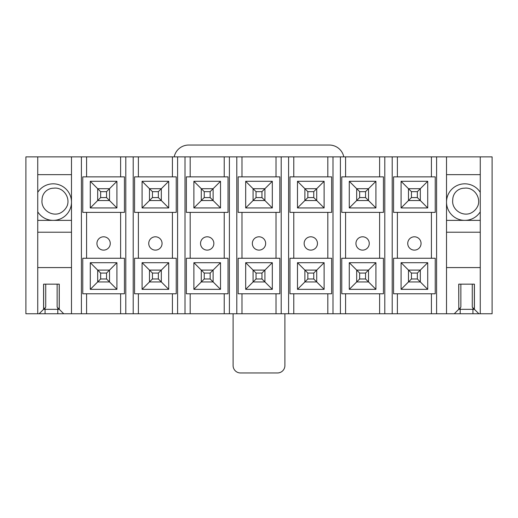<?xml version="1.0" encoding="UTF-8"?>
<svg xmlns="http://www.w3.org/2000/svg" width="518" height="518" viewBox="0 0 518 518"><rect width="100%" height="100%" fill="white"/><g stroke="black" fill="none" stroke-linecap="round" stroke-linejoin="round"><path stroke-width="0.78" d="M480.257 192.353A18.279 18.279 0 0 0 446.516 202.091A18.279 18.279 0 0 0 480.257 211.836M458.799 284.162L458.799 309.246L460.871 307.174L460.871 284.162L472.267 284.162L472.267 307.174L474.417 309.317L458.728 309.317L454.286 313.759L25.9 313.759L25.9 156.883L37.743 156.883L37.743 313.759M480.257 313.759L480.257 156.883L492.1 156.883L492.1 313.759L478.852 313.759L474.417 309.317L474.417 284.162L458.728 284.162L458.799 309.246M446.516 267.586L480.257 267.586M480.257 232.213L446.516 232.213M446.516 220.37L480.257 220.37M480.257 174.637L446.516 174.637M480.257 156.883L446.516 156.883L446.516 313.759M446.516 156.883L37.743 156.883M478.852 313.759L454.286 313.759M436.603 156.883L436.603 313.759M37.743 211.836A18.279 18.279 0 0 0 71.484 202.091A18.279 18.279 0 0 0 37.743 192.353M43.661 284.162L43.661 309.246L45.733 307.174L45.733 284.162L57.129 284.162L57.129 307.174L59.272 309.317L57.796 309.317L57.796 313.759M45.066 307.841L45.066 309.317L43.583 309.317L43.583 284.162L59.272 284.162L59.272 309.317L63.714 313.759M37.743 267.586L71.484 267.586M43.661 309.246L39.148 313.759M71.484 232.213L37.743 232.213M37.743 220.37L71.484 220.37M71.484 174.637L37.743 174.637M71.484 156.883L71.484 313.759M81.397 156.883L81.397 313.759M414.4 236.797A6.663 6.663 0 0 1 420.169 246.788A6.663 6.663 0 0 1 408.631 246.788A6.663 6.663 0 0 1 414.4 236.797M411.441 197.578L417.359 197.578L417.359 191.66L411.441 191.66L411.441 197.578L408.482 200.537L408.482 188.701L420.318 188.701L427.719 181.3L427.719 207.938L420.318 200.537L408.482 200.537L401.081 207.938L401.081 181.3L427.719 181.3M411.441 191.66L401.081 181.3M427.719 207.938L401.081 207.938M411.441 278.982L417.359 278.982L417.359 273.057L411.441 273.057L411.441 278.982L408.482 281.941L408.482 270.098L420.318 270.098L427.719 262.697L427.719 289.342L420.318 281.941L408.482 281.941L401.081 289.342L401.081 262.697L427.719 262.697M411.441 273.057L401.081 262.697M427.719 289.342L401.081 289.342M435.237 176.858L393.563 176.858L393.563 212.38L435.237 212.38L435.237 176.858M397.377 176.858L397.377 156.883M431.423 176.858L431.423 156.883M393.563 293.777L435.237 293.777L435.237 258.262L393.563 258.262L393.563 293.777M397.377 258.262L397.377 212.38M431.423 258.262L431.423 212.38M397.377 293.777L397.377 313.759M392.197 156.883L392.197 313.759M431.423 293.777L431.423 313.759M384.803 156.883L384.803 313.759M362.6 236.797A6.663 6.663 0 0 1 368.369 246.788A6.663 6.663 0 0 1 356.831 246.788A6.663 6.663 0 0 1 362.6 236.797M359.641 197.578L365.559 197.578L365.559 191.66L359.641 191.66L359.641 197.578L356.682 200.537L356.682 188.701L368.518 188.701L375.919 181.3L375.919 207.938L368.518 200.537L356.682 200.537L349.281 207.938L349.281 181.3L375.919 181.3M359.641 191.66L349.281 181.3M375.919 207.938L349.281 207.938M359.641 278.982L365.559 278.982L365.559 273.057L359.641 273.057L359.641 278.982L356.682 281.941L356.682 270.098L368.518 270.098L375.919 262.697L375.919 289.342L368.518 281.941L356.682 281.941L349.281 289.342L349.281 262.697L375.919 262.697M359.641 273.057L349.281 262.697M375.919 289.342L349.281 289.342M383.437 176.858L341.763 176.858L341.763 212.38L383.437 212.38L383.437 176.858M345.577 176.858L345.577 156.883M379.623 176.858L379.623 156.883M341.763 293.777L383.437 293.777L383.437 258.262L341.763 258.262L341.763 293.777M345.577 258.262L345.577 212.38M379.623 258.262L379.623 212.38M345.577 293.777L345.577 313.759M340.397 156.883L340.397 313.759M379.623 293.777L379.623 313.759M333.003 156.883L333.003 313.759M310.8 236.797A6.663 6.663 0 0 1 316.569 246.788A6.663 6.663 0 0 1 305.031 246.788A6.663 6.663 0 0 1 310.8 236.797M307.841 197.578L313.759 197.578L313.759 191.66L307.841 191.66L307.841 197.578L304.882 200.537L304.882 188.701L316.718 188.701L324.119 181.3L324.119 207.938L316.718 200.537L304.882 200.537L297.481 207.938L297.481 181.3L324.119 181.3M307.841 191.66L297.481 181.3M324.119 207.938L297.481 207.938M307.841 278.982L313.759 278.982L313.759 273.057L307.841 273.057L307.841 278.982L304.882 281.941L304.882 270.098L316.718 270.098L324.119 262.697L324.119 289.342L316.718 281.941L304.882 281.941L297.481 289.342L297.481 262.697L324.119 262.697M307.841 273.057L297.481 262.697M324.119 289.342L297.481 289.342M331.637 176.858L289.963 176.858L289.963 212.38L331.637 212.38L331.637 176.858M293.777 176.858L293.777 156.883M327.823 176.858L327.823 156.883M289.963 293.777L331.637 293.777L331.637 258.262L289.963 258.262L289.963 293.777M293.777 258.262L293.777 212.38M327.823 258.262L327.823 212.38M293.777 293.777L293.777 313.759M288.597 156.883L288.597 313.759M327.823 293.777L327.823 313.759M281.203 156.883L281.203 313.759M259 236.797A6.663 6.663 0 0 1 264.769 246.788A6.663 6.663 0 0 1 253.231 246.788A6.663 6.663 0 0 1 259 236.797M256.041 197.578L261.959 197.578L261.959 191.66L256.041 191.66L256.041 197.578L253.082 200.537L253.082 188.701L264.918 188.701L272.319 181.3L272.319 207.938L264.918 200.537L253.082 200.537L245.681 207.938L245.681 181.3L272.319 181.3M256.041 191.66L245.681 181.3M272.319 207.938L245.681 207.938M256.041 278.982L261.959 278.982L261.959 273.057L256.041 273.057L256.041 278.982L253.082 281.941L253.082 270.098L264.918 270.098L272.319 262.697L272.319 289.342L264.918 281.941L253.082 281.941L245.681 289.342L245.681 262.697L272.319 262.697M256.041 273.057L245.681 262.697M272.319 289.342L245.681 289.342M279.837 176.858L238.163 176.858L238.163 212.38L279.837 212.38L279.837 176.858M241.977 176.858L241.977 156.883M276.023 176.858L276.023 156.883M238.163 293.777L279.837 293.777L279.837 258.262L238.163 258.262L238.163 293.777M241.977 258.262L241.977 212.38M276.023 258.262L276.023 212.38M241.977 293.777L241.977 313.759M236.797 156.883L236.797 313.759M276.023 293.777L276.023 313.759M229.403 156.883L229.403 313.759M207.2 236.797A6.663 6.663 0 0 1 212.969 246.788A6.663 6.663 0 0 1 201.431 246.788A6.663 6.663 0 0 1 207.2 236.797M204.241 197.578L210.159 197.578L210.159 191.66L204.241 191.66L204.241 197.578L201.282 200.537L201.282 188.701L213.118 188.701L220.519 181.3L220.519 207.938L213.118 200.537L201.282 200.537L193.881 207.938L193.881 181.3L220.519 181.3M204.241 191.66L193.881 181.3M220.519 207.938L193.881 207.938M204.241 278.982L210.159 278.982L210.159 273.057L204.241 273.057L204.241 278.982L201.282 281.941L201.282 270.098L213.118 270.098L220.519 262.697L220.519 289.342L213.118 281.941L201.282 281.941L193.881 289.342L193.881 262.697L220.519 262.697M204.241 273.057L193.881 262.697M220.519 289.342L193.881 289.342M228.037 176.858L186.363 176.858L186.363 212.38L228.037 212.38L228.037 176.858M190.177 176.858L190.177 156.883M224.223 176.858L224.223 156.883M186.363 293.777L228.037 293.777L228.037 258.262L186.363 258.262L186.363 293.777M190.177 258.262L190.177 212.38M224.223 258.262L224.223 212.38M190.177 293.777L190.177 313.759M184.997 156.883L184.997 313.759M224.223 293.777L224.223 313.759M177.603 156.883L177.603 313.759M155.4 236.797A6.663 6.663 0 0 1 161.169 246.788A6.663 6.663 0 0 1 149.631 246.788A6.663 6.663 0 0 1 155.4 236.797M152.441 197.578L158.359 197.578L158.359 191.66L152.441 191.66L152.441 197.578L149.482 200.537L149.482 188.701L161.318 188.701L168.719 181.3L168.719 207.938L161.318 200.537L149.482 200.537L142.081 207.938L142.081 181.3L168.719 181.3M152.441 191.66L142.081 181.3M168.719 207.938L142.081 207.938M152.441 278.982L158.359 278.982L158.359 273.057L152.441 273.057L152.441 278.982L149.482 281.941L149.482 270.098L161.318 270.098L168.719 262.697L168.719 289.342L161.318 281.941L149.482 281.941L142.081 289.342L142.081 262.697L168.719 262.697M152.441 273.057L142.081 262.697M168.719 289.342L142.081 289.342M176.237 176.858L134.563 176.858L134.563 212.38L176.237 212.38L176.237 176.858M138.377 176.858L138.377 156.883M172.423 176.858L172.423 156.883M134.563 293.777L176.237 293.777L176.237 258.262L134.563 258.262L134.563 293.777M138.377 258.262L138.377 212.38M172.423 258.262L172.423 212.38M138.377 293.777L138.377 313.759M133.197 156.883L133.197 313.759M172.423 293.777L172.423 313.759M125.803 156.883L125.803 313.759M82.763 258.262L124.437 258.262L124.437 293.777L82.763 293.777L82.763 258.262M86.577 293.777L86.577 313.759M86.577 258.262L86.577 212.38M82.763 212.38L82.763 176.858L124.437 176.858L124.437 212.38L82.763 212.38M86.577 176.858L86.577 156.883M120.623 293.777L120.623 313.759M120.623 176.858L120.623 156.883M120.623 258.262L120.623 212.38M103.6 236.797A6.663 6.663 0 0 1 109.369 246.788A6.663 6.663 0 0 1 97.831 246.788A6.663 6.663 0 0 1 103.6 236.797M90.281 262.697L116.919 262.697L116.919 289.342L90.281 289.342L90.281 262.697L97.682 270.098L109.518 270.098L116.919 262.697M90.281 181.3L116.919 181.3L116.919 207.938L90.281 207.938L90.281 181.3L97.682 188.701L109.518 188.701L116.919 181.3M116.919 207.938L109.518 200.537L97.682 200.537L90.281 207.938M116.919 289.342L109.518 281.941L97.682 281.941L90.281 289.342M45.066 313.759L45.066 309.317L57.796 309.317L57.796 307.841M106.559 278.982L106.559 273.057L100.641 273.057L100.641 278.982L106.559 278.982L109.518 281.941L109.518 270.098L106.559 273.057M100.641 278.982L97.682 281.941L97.682 270.098L100.641 273.057M210.159 191.66L213.118 188.701L213.118 200.537L210.159 197.578M261.959 191.66L264.918 188.701L264.918 200.537L261.959 197.578M158.359 273.057L161.318 270.098L161.318 281.941L158.359 278.982M158.359 191.66L161.318 188.701L161.318 200.537L158.359 197.578M478.03 205.458C480.969 196.898 473.549 186.836 464.348 188.202A11.597 11.597 0 0 0 452.751 199.799C451.392 209 461.441 216.407 470.02 213.468A14.802 14.802 0 0 0 478.03 205.458M313.759 191.66L316.718 188.701L316.718 200.537L313.759 197.578M106.559 191.66L100.641 191.66L100.641 197.578L106.559 197.578L106.559 191.66L109.518 188.701L109.518 200.537L106.559 197.578M100.641 197.578L97.682 200.537L97.682 188.701L100.641 191.66M417.359 273.057L420.318 270.098L420.318 281.941L417.359 278.982M67.327 205.458C70.267 196.898 62.846 186.836 53.652 188.202A11.597 11.597 0 0 0 42.055 199.799C40.695 209 50.738 216.407 59.317 213.468A14.802 14.802 0 0 0 67.327 205.458M417.359 191.66L420.318 188.701L420.318 200.537L417.359 197.578M261.959 273.057L264.918 270.098L264.918 281.941L261.959 278.982M313.759 273.057L316.718 270.098L316.718 281.941L313.759 278.982M365.559 273.057L368.518 270.098L368.518 281.941L365.559 278.982M210.159 273.057L213.118 270.098L213.118 281.941L210.159 278.982M365.559 191.66L368.518 188.701L368.518 200.537L365.559 197.578M174.197 156.883A14.802 14.802 0 0 1 188.701 145.04L329.299 145.04A14.802 14.802 0 0 1 343.803 156.883M284.9 313.759L284.9 365.559A7.401 7.401 0 0 1 277.499 372.96L240.501 372.96A7.401 7.401 0 0 1 233.1 365.559L233.1 313.759M59.201 284.162L59.201 309.246M460.204 307.841L460.204 313.759M472.934 307.841L472.934 313.759M474.339 284.162L474.339 309.246"/></g></svg>

